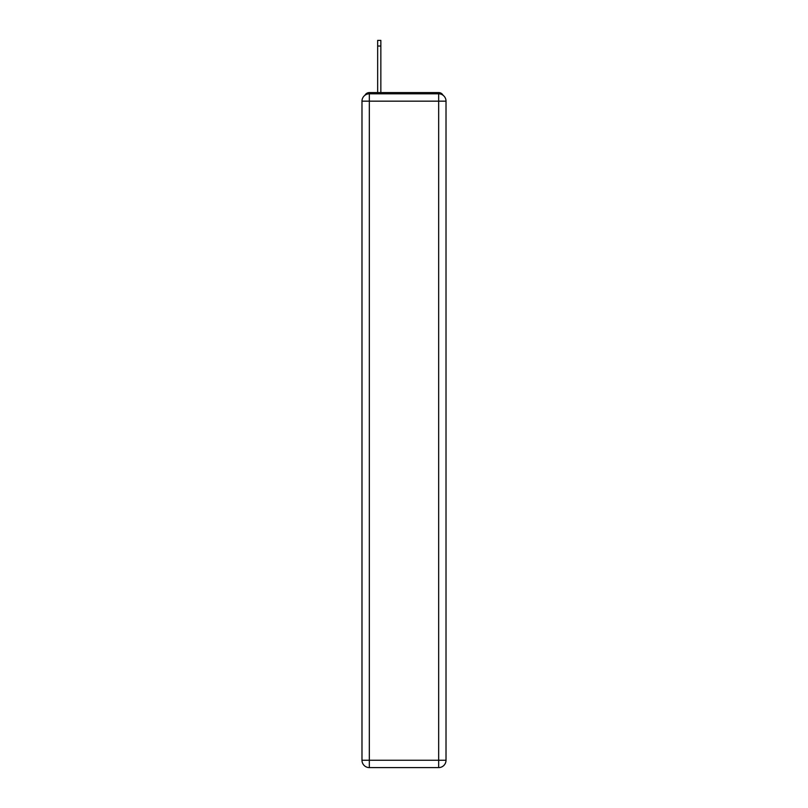<?xml version="1.0" encoding="UTF-8"?>
<svg xmlns="http://www.w3.org/2000/svg" width="808" height="808" viewBox="0 0 808 808"><rect width="100%" height="100%" fill="white"/><g stroke="black" fill="none" stroke-linecap="round" stroke-linejoin="round"><path stroke-width="1.21" d="M443.026 95.243A4.898 4.898 0 0 0 438.673 92.587L369.327 92.587A4.898 4.898 0 0 0 364.974 95.243M369.327 92.587L377.659 92.587L377.659 40.4L380.851 40.4L380.851 46.036L377.659 46.036M380.851 46.036L380.851 92.587L384.891 92.587M423.109 92.587L438.673 92.587M369.327 93.809L438.673 93.809A7.353 7.353 0 0 1 446.016 101.162L446.016 760.247A7.353 7.353 0 0 1 438.673 767.6L369.327 767.6L369.327 760.247L438.673 760.247L438.673 101.162L369.327 101.162L369.327 760.247L361.984 760.247L361.984 101.162L369.327 101.162L369.327 93.809A7.353 7.353 0 0 0 361.984 101.162A7.353 7.353 0 0 1 369.327 93.809M361.984 760.247A7.353 7.353 0 0 0 369.327 767.6A7.353 7.353 0 0 1 361.984 760.247M438.673 767.6A7.353 7.353 0 0 0 446.016 760.247L438.673 760.247L438.673 767.6M446.016 101.162A7.353 7.353 0 0 0 438.673 93.809L438.673 101.162L446.016 101.162"/></g></svg>
